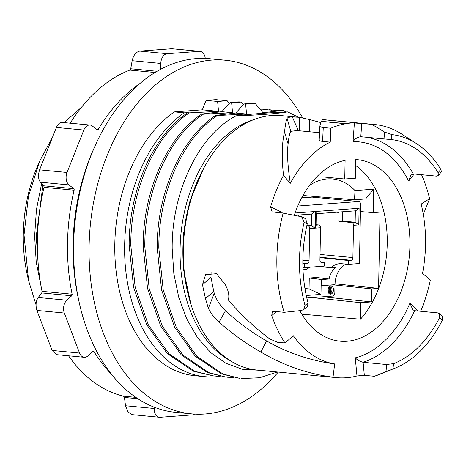 <?xml version="1.0" encoding="UTF-8"?>
<svg xmlns="http://www.w3.org/2000/svg" width="466" height="466" viewBox="0 0 466 466"><rect width="100%" height="100%" fill="white"/><g stroke="black" fill="none" stroke-linecap="round" stroke-linejoin="round"><path stroke-width="0.7" d="M205.477 298.636L208.372 308.306L214.249 293.295L213.748 291.355L205.477 298.636L202.465 284.743L205.611 274.62L216.515 273.723L225.457 284.796L226.231 286.677C228.655 291.466 229.383 295.91 228.416 300.017L228.427 300.075C240.724 314.538 254.512 327.499 269.791 338.945L277.474 342.242L284.994 342.959A127.795 85.342 -84.5 0 1 271.719 315.505L272.336 311.789L274.107 311.34L284.167 312.302L301.304 310.496L303.669 309.581L304.991 305.323A119.424 79.756 -84.5 0 1 304.141 222.276L301.607 216.748L283.153 213.119L272.127 211.89L270.606 206.857L282.186 212.484L282.029 213.014M93.625 149.068A169.799 113.395 95.5 0 0 73.075 243.438A169.799 113.395 95.5 0 0 79.057 301.723M333.505 289.765A4.182 2.79 95.5 0 0 331.093 285.809A4.182 2.79 95.5 0 0 327.889 290.178A4.182 2.79 95.5 0 0 330.301 294.133A4.182 2.79 95.5 0 0 333.505 289.765M329.544 293.895A4.182 2.79 95.5 0 0 331.955 289.619A4.182 2.79 95.5 0 0 330.307 285.903M284.167 312.302A127.795 85.342 -84.5 0 1 276.868 258.106A127.795 85.342 -84.5 0 1 283.153 213.119M299.69 130.818L299.655 117.403L281.266 115.62A127.795 85.342 95.5 0 0 183.342 249.182A127.795 85.342 95.5 0 0 256.987 370.051L336.574 377.646A127.795 85.342 -84.5 0 1 333.027 377.198C307.461 373.814 283.398 365.426 260.849 352.028C245.879 343.547 231.952 333.574 219.061 322.099L225.527 310.641C220.15 305.673 216.387 299.894 214.249 293.295M421.526 174.703A127.795 85.342 -84.5 0 1 429.629 198.679L421.159 204.096A114.415 76.412 95.5 0 1 422.54 273.408L430.363 280.101A127.795 85.342 -84.5 0 1 420.699 311.259M414.647 310.682A114.415 76.412 -84.5 0 1 363.107 362.292C359.898 361.5 357.282 360.014 355.267 357.824C376.709 352.989 398.395 331.279 409.94 303.081L412.765 309.692L414.647 310.682L437.871 312.902L439.426 313.577L442.7 316.729L442.327 320.27A119.424 79.756 -84.5 0 1 394.888 368.227L378.922 374.647A127.795 85.342 -84.5 0 1 374.396 376.283L364.336 375.322L356.979 375.963A127.795 85.342 -84.5 0 1 336.574 377.646M208.372 308.306C210.947 313.531 214.506 318.132 219.061 322.099M230.425 360.76A125.727 83.967 -84.5 0 1 180.08 248.634A125.727 83.967 -84.5 0 1 253.428 119.721M298.531 117.275L287.703 111.892C266.447 112.836 249.258 114.153 236.14 115.842C199.168 134.528 171.622 191.404 172.181 248.518L173.835 273.629L178.775 297.454L186.767 319.041L197.555 337.675L210.789 352.64L225.87 363.27L242.372 369.264L259.515 370.289M215.822 115.364C181.373 137.54 156.914 192.563 157.188 247.819L161.597 289.957L174.698 327.307L195.271 356.222L221.379 373.872L239.815 378.409L223.004 374.029L196.897 356.379L176.323 327.464L163.222 290.114L158.813 247.976C158.545 192.72 183.004 137.691 217.447 115.521L215.822 115.364L235.796 113.011L246.555 114.036L245.64 104.134L255.176 103.388L263.04 112.743L283.013 110.39L285.879 111.974M129.158 245.145L133.573 287.283L146.674 324.633L167.247 353.548L193.349 371.198L213.416 375.893L194.974 371.355L168.873 353.7L148.299 324.79L135.198 287.44L130.783 245.297C130.515 190.046 154.974 135.018 189.423 112.848L187.792 112.69C153.349 134.866 128.89 189.889 129.158 245.145M219.637 376.184L213.416 375.893M143.173 246.479L147.582 288.623L160.683 325.973L181.262 354.882L207.364 372.538L225.8 377.076L208.989 372.689L182.888 355.04L162.314 326.124L149.213 288.774L144.798 246.636C144.53 191.38 168.989 136.357 203.432 114.182L201.807 114.03C167.364 136.2 142.905 191.229 143.173 246.479M233.652 377.524L227.431 377.227M278.237 372.078A177.633 118.632 -84.5 0 1 191.474 413.866A177.633 118.632 -84.5 0 1 89.105 245.856A177.633 118.632 -84.5 0 1 225.224 60.207A177.633 118.632 -84.5 0 1 302.632 117.863M225.224 60.207L209.741 58.728A177.633 118.632 95.5 0 0 73.622 244.382A177.633 118.632 95.5 0 0 175.991 412.393L191.474 413.866M187.792 112.69L184.186 112.83A139.34 93.054 95.5 0 0 124.643 244.895A139.34 93.054 95.5 0 0 204.947 376.685A139.34 93.054 95.5 0 0 220.144 376.283M184.186 112.83L174.354 111.887A139.34 93.054 95.5 0 0 114.811 243.957A139.34 93.054 95.5 0 0 195.114 375.747L204.947 376.685M322.163 171.826L322.064 176.835L344.747 178.996L355.442 178.21L355.797 159.558A91.167 60.883 -84.5 0 1 357.375 159.675A91.167 60.883 -84.5 0 1 409.917 245.908A91.167 60.883 -84.5 0 1 340.052 341.188A91.167 60.883 -84.5 0 1 299.807 310.653M301.822 314.177L360.486 319.204A91.167 60.883 95.5 0 0 387.229 243.741A91.167 60.883 95.5 0 0 355.686 165.506M36.039 304.828L28.572 280.579L27.43 275.534A125.727 83.967 -84.5 0 1 23.3 233.676A125.727 83.967 -84.5 0 1 37.979 165.016L39.75 160.968L51.831 138.484M28.572 280.579L24.034 234.94L28.42 196.506L39.75 160.968M41.206 287.015L36.22 262.02L34.63 236.122L36.43 209.607L41.655 183.517M42.954 184.891L36.255 236.279L38.294 265.416M139.55 83.734A167.207 111.665 95.5 0 0 98.233 129.437A1.328 0.885 -84.5 0 1 97.563 129.927A1.328 0.885 -84.5 0 1 97.464 129.927A1.328 0.885 -84.5 0 1 97.12 129.781L92.425 126.041A9.291 6.204 95.5 0 0 90.037 125.039A9.291 6.204 95.5 0 0 89.332 125.034A9.291 6.204 95.5 0 0 83.839 130.061L67.017 172.467A9.291 6.204 95.5 0 0 69.055 184.938L73.75 188.678A1.328 0.885 -84.5 0 1 74.123 190.204A167.207 111.665 95.5 0 0 72.125 294.192A1.328 0.885 -84.5 0 1 71.694 295.776L66.842 300.221A9.291 6.204 95.5 0 0 64.314 313.03L79.558 353.065A9.291 6.204 95.5 0 0 84.165 357.282A9.291 6.204 95.5 0 0 88.01 355.82L92.868 351.376A1.328 0.885 -84.5 0 1 93.416 351.166A1.328 0.885 -84.5 0 1 93.969 351.556A167.207 111.665 95.5 0 0 111.793 374.565M83.839 130.061L56.409 127.445C57.778 124.375 59.427 122.686 61.366 122.366L90.037 125.039M159.529 417.274L132.111 414.653L127.87 411.857L125.535 405.752L154.176 408.484A9.291 6.204 95.5 0 0 159.529 417.274A9.291 6.204 95.5 0 0 160.234 417.28L192.307 414.909A9.291 6.204 95.5 0 0 194.59 414.105M137.919 398.739L124.422 397.446L125.535 405.752M124.422 397.446L123.572 396.193A167.207 111.665 -84.5 0 1 68.531 355.791M84.165 357.282L56.328 354.626L52.128 350.444L79.558 353.065M64.314 313.03L36.884 310.414L52.128 350.444M36.884 310.414C35.457 305.341 35.894 301.03 38.195 297.489L66.842 300.221M71.694 295.776L41.783 292.922L38.195 297.489M41.783 292.922L42.045 291.32A167.207 111.665 -84.5 0 1 44.043 187.332L43.839 185.823L73.75 188.678M69.055 184.938L40.408 182.206L43.839 185.823M40.408 182.206C38.229 179.294 37.956 175.175 39.581 169.845L67.017 172.467M56.409 127.445L39.581 169.845M70.238 123.152A167.207 111.665 -84.5 0 1 129.833 70.086L130.73 68.752L156.984 71.263M205.267 58.431A9.291 6.204 95.5 0 0 199.99 51.347A9.291 6.204 95.5 0 0 199.285 51.336L167.218 53.712A9.291 6.204 95.5 0 0 160.805 63.428L132.158 60.691L130.73 68.752M132.158 60.691C133.445 55.174 135.99 51.976 139.783 51.091L167.218 53.712M199.285 51.336L171.855 48.72L139.783 51.091M154.205 407.162L154.176 408.484M160.805 63.428L160.694 69.195M171.855 48.72L199.99 51.347M64.098 122.57L81.334 107.448M277.427 372.002L259.585 377.757L241.44 378.567M217.447 115.521L246.555 114.036M203.432 114.182L232.54 112.702L231.631 102.794L241.161 102.048L243.38 104.675M260.867 110.145L269.004 109.056L271.87 110.64M189.423 112.848L218.531 111.362L217.616 101.46L227.146 100.714L215.869 99.637L206.094 100.359L217.616 101.46M229.365 103.336L227.146 100.714M269.004 109.056L260.075 109.201M241.161 102.048L239.536 101.897A137.814 89.752 95.3 0 0 230 102.642L221.787 111.677L201.807 114.03M283.013 110.39L261.706 111.153M255.176 103.388L253.551 103.231A137.814 89.752 95.3 0 0 244.015 103.976L235.796 113.011M294.296 215.205A91.167 60.883 -84.5 0 1 345.108 160.345L344.747 178.996M330.254 142.13L322.594 141.396C320.229 141.122 319.105 140.54 319.222 139.654L319.892 125.896L321.307 121.422L345.813 123.764A127.795 85.342 -84.5 0 0 330.79 128.237L330.254 142.13A114.415 76.412 95.5 0 0 290.312 183.272L283.491 175.42C281.557 156.984 281.918 142.503 284.569 131.983L288.099 143.942C288.716 137.482 289.619 133.27 290.801 131.313L297.046 130.567L319.554 132.711M319.892 125.896C319.775 126.711 320.905 127.247 323.27 127.515L330.79 128.237M174.354 111.887L202.343 109.819L206.094 100.359M202.343 109.819L218.531 111.362M230 102.642L231.631 102.794M221.787 111.677L232.54 112.702M245.64 104.134L244.015 103.976M287.703 111.892C276.256 113.745 259.073 115.061 236.14 115.842M312.296 297.57L360.806 302.702L371.501 301.91L322.99 296.778M371.501 301.91L371.752 288.897L378.59 288.39L335.031 283.782M334.996 285.011L371.752 288.897M309.412 185.48A69.626 46.495 -84.5 0 1 332.281 178.927A69.626 46.495 -84.5 0 1 355.016 190.571L373.668 189.196L365.594 198.953L354.498 199.774L302.97 195.493M378.59 288.39L380.058 212.112L373.214 212.618L360.451 211.564M190.821 303.937L183.412 268.929L183.488 233.88L190.111 200.264L203.782 168.045M354.498 199.774L355.016 190.571M373.668 189.196L373.214 212.618M297.902 117.211L292.38 116.954C289.17 117.083 287.411 117.595 287.091 118.492L290.801 131.313M298.269 130.701L292.38 116.954M360.806 302.702L360.486 319.204M414.204 174.004L408.694 180.989C394.842 154.817 376.295 141.664 353.053 141.53L354.387 122.972L371.821 124.34L384.514 132.047L384.019 138.932L360.643 136.707M384.019 138.932L391.37 139.573A114.415 76.412 -84.5 0 1 438.127 172.729L438.419 175.519L436.473 176.131L413.243 173.911L410.686 175.303L408.694 180.989M303.669 309.587L307.315 306.768L308.073 302.947A114.415 76.412 -84.5 0 1 307.257 223.791L305.597 218.688L301.607 216.748M439.426 313.577L439.607 317.643A114.415 76.412 -84.5 0 1 393.665 363.643L386.331 364.505L386.966 371.239L374.396 376.283M364.336 375.322L363.107 362.292L386.331 364.505M384.514 132.047L391.731 134.575A119.424 79.756 -84.5 0 1 416.336 143.493A119.424 79.756 -84.5 0 1 440.784 169.356L441.448 171.674L438.419 175.519M394.888 368.227A119.424 79.756 -84.5 0 1 394.125 368.53L386.966 371.239M361.756 123.385L360.795 136.719C357.603 137.15 355.016 138.757 353.053 141.53M288.099 143.942C286.969 153.343 287.708 166.455 290.312 183.272M213.748 291.355L210.958 277.287L202.465 284.743M260.849 352.028L266.552 340.92C251.687 332.479 238.015 322.385 225.527 310.641M266.552 340.92C287.837 353.047 310.542 360.713 334.67 363.929L333.027 377.198M284.994 342.959L293.347 335.759A114.415 76.412 95.5 0 0 334.67 363.929M211.11 272.511L210.958 277.287M284.569 131.983C285.186 125.453 286.031 120.956 287.091 118.492M309.494 131.75L309.476 119.535L320.824 122.575M299.655 117.403L309.476 119.535M323.381 119.692L322.612 119.739M321.307 121.422L322.618 119.634L356.502 122.867A127.894 85.412 95.5 0 0 345.813 123.659L345.813 123.764M371.821 124.34A127.795 85.342 -84.5 0 1 374.792 124.55A127.795 85.342 -84.5 0 1 401.873 134.173L416.336 143.493M429.629 198.679L423.303 214.424M354.387 122.972A127.795 85.342 -84.5 0 1 356.502 122.972L356.502 122.867M270.606 206.857A127.795 85.342 -84.5 0 1 283.491 175.42M321.313 121.317L345.813 123.659M329.404 289.293L329.427 288.314M329.782 289.456L330.178 289.45L330.202 288.116L329.246 288.792L330.027 289.462L329.596 289.421M330.178 289.45L329.526 289.386M330.138 291.448L330.161 290.318L329.433 290.953L330.138 291.448L329.619 291.401M329.864 287.207L330.854 287.132L330.749 292.339L329.474 292.339L328.798 291.128L329.182 290.097L328.617 288.804L329.864 287.207L329.089 287.132L330.854 287.132M330.19 292.38L328.705 292.264L328.023 291.052L328.408 290.021L327.947 289.444M328.757 287.19L329.089 287.132M328.617 288.804L328.087 288.751M329.182 290.097L328.408 290.021M328.798 291.128L328.023 291.052M329.415 292.304L328.705 292.264M338.968 212.047A2.546 1.701 -84.5 0 1 338.986 212.449L338.817 221.298L342.37 221.035L355.144 222.253L358.785 224.909L353.519 225.299A2.61 1.94 -94.3 0 0 351.632 222.515L355.144 222.253L355.36 210.83M342.37 221.035L342.545 211.78M306.966 225.084L311.305 225.497L314.94 228.154L309.68 228.544A2.61 1.94 -94.3 0 0 307.787 225.754L311.305 225.497L311.777 214.057L294.861 215.309M298.689 216.02L298.706 215.024M321.884 279.518L329.072 278.988L316.455 277.486L309.261 278.016L321.884 279.518A23.51 17.388 85.8 0 0 321.138 285.687L320.969 294.384L306.261 295.473M309.261 278.016L309.051 288.914L320.969 294.384M311.527 214.057L315.261 211.506L314.94 228.154M301.671 197.875L312.086 197.106A3.134 2.091 -84.5 0 1 312.325 197.106A3.134 2.091 -84.5 0 1 312.558 197.153M329.072 278.988A23.51 17.388 85.8 0 1 335.345 267.368L330.965 267.694A23.51 17.388 85.8 0 1 339.627 263.698A23.51 17.388 85.8 0 1 341.811 263.721L348.393 264.35L359.455 263.529L360.585 204.51A3.134 2.091 95.5 0 0 358.779 201.545A3.134 2.091 95.5 0 0 358.54 201.539L297.786 206.036M316.035 224.699L318.674 224.95A2.61 1.928 85.8 0 1 320.556 227.74L315.296 228.13L316 226.249L316.257 213.09L315.61 211.482L359.1 208.267L355.622 210.813L316.245 213.725M346.017 264.123A23.51 17.388 -94.2 0 0 335.002 284.662L334.844 292.782A3.134 2.091 95.5 0 1 332.683 296.061L306.82 297.978M305.067 289.211L309.051 288.914L304.95 288.524M338.817 221.298L351.632 222.515M306.832 225.666L307.787 225.754M321.231 262.44L324.266 262.288L324.196 266.138L304.554 267.595L304.63 263.739L307.257 263.546L302.848 263.104M302.923 267.437L304.554 267.595M309.843 267.199A23.51 17.388 -94.2 0 0 306.762 269.482L303.011 269.762M320.556 227.74L319.932 260.011A2.61 1.742 -84.5 0 0 321.435 262.48A2.61 1.742 -84.5 0 0 321.639 262.48M320.043 254.453L352.902 257.57L353.519 225.299M352.902 257.57A2.61 1.742 -84.5 0 1 351.096 260.302L319.991 257.185M348.393 264.35L348.469 260.5L351.096 260.302M302.859 260.226L309.063 260.814L309.68 228.544M309.063 260.814A2.61 1.742 -84.5 0 1 307.257 263.546M302.848 263.564L304.63 263.739M320.486 261.909L324.266 262.288M318.843 266.535L330.965 267.694M319.979 257.646L348.469 260.5M197.689 180.703A121.731 81.294 95.5 0 0 182.917 248.454A121.731 81.294 95.5 0 0 187.227 290.335M154.939 72.48L129.833 70.086M96.474 129.268L98.233 129.437M74.123 190.204L44.043 187.332M42.045 291.32L72.125 294.192M93.969 351.556L92.792 351.446M123.572 396.193L135.874 397.364M366.101 137.225A114.415 76.412 -84.5 0 1 413.243 173.911M307.257 223.791L304.141 222.276M304.991 305.323L308.073 302.947M391.731 134.575L391.37 139.573M440.784 169.356L438.127 172.729M439.607 317.643L442.327 320.27M394.125 368.53L393.665 363.643M276.787 311.597L271.719 315.505M356.979 375.963L355.267 357.824M409.94 303.081L418.171 311.02M322.594 141.396L323.27 127.515M295.06 213.003L315.261 211.506M358.54 201.539L312.086 197.106M359.1 208.267L358.785 224.909M315.296 228.13L315.61 211.482M301.811 197.613L303.29 197.759M335.002 284.662L321.138 285.687M338.986 212.449L336.586 212.222M316.024 225.148L318.674 224.95M374.792 124.55L323.119 119.616M328.938 292.31L329.712 292.386M358.779 201.545L312.325 197.106M303.529 197.741L301.828 197.578"/></g></svg>
